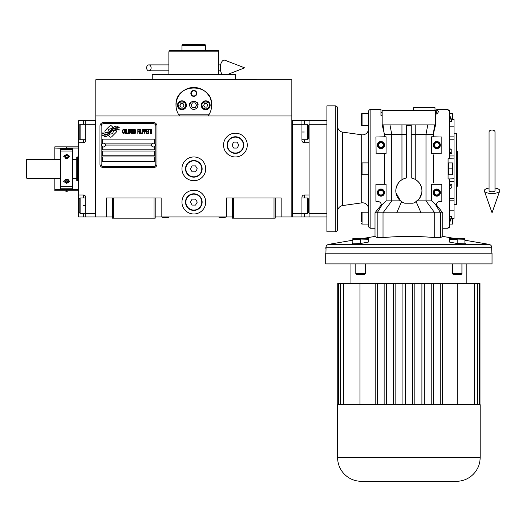 <?xml version="1.0" encoding="UTF-8"?>
<svg xmlns="http://www.w3.org/2000/svg" width="526" height="526" viewBox="0 0 526 526"><rect width="100%" height="100%" fill="white"/><g stroke="black" fill="none" stroke-linecap="round" stroke-linejoin="round"><path stroke-width="0.79" d="M275.21 216.962L291.845 216.962L291.845 79.735L95.804 79.735L95.804 115.97L291.845 115.97M232.439 216.962L155.209 216.962M112.439 216.962L95.804 216.962L95.804 115.97M205.705 202.109A11.881 11.881 0 0 0 193.824 190.228A11.881 11.881 0 0 0 181.943 202.109A11.881 11.881 0 0 0 193.824 213.99A11.881 11.881 0 0 0 205.705 202.109M205.705 168.839A11.881 11.881 0 0 0 193.824 156.958A11.881 11.881 0 0 0 181.943 168.839A11.881 11.881 0 0 0 193.824 180.72A11.881 11.881 0 0 0 205.705 168.839M247.292 145.077A11.881 11.881 0 0 0 235.411 133.196A11.881 11.881 0 0 0 223.53 145.077A11.881 11.881 0 0 0 235.411 156.958A11.881 11.881 0 0 0 247.292 145.077M226.496 216.962L226.496 197.954L232.439 197.954L232.439 218.152L275.21 218.152L275.21 197.954L281.154 197.954L281.154 216.962M106.495 216.962L106.495 197.954L112.439 197.954L112.439 218.152L155.209 218.152L155.209 197.954L161.153 197.954L161.153 216.962M232.439 197.954L275.21 197.954M112.439 197.954L155.209 197.954M274.02 218.152L274.02 197.954M233.623 218.152L233.623 197.954M154.019 218.152L154.019 197.954M113.629 218.152L113.629 197.954M116.41 131.421A1.486 1.486 0 0 0 115.976 130.376L115.845 130.238A6.891 6.891 0 0 0 113.208 130.882A2.61 2.61 0 0 1 110.085 133.966A10.342 10.342 0 0 1 108.507 135.636L109.612 136.74A1.486 1.486 0 0 0 111.709 136.74L115.976 132.473A1.486 1.486 0 0 0 116.41 131.421M151.527 145.077A1.9 1.9 0 0 0 153.428 146.978A1.9 1.9 0 0 0 155.328 145.077A1.9 1.9 0 0 0 153.428 143.177A1.9 1.9 0 0 0 151.527 145.077L105.43 145.077A1.9 1.9 0 0 1 103.53 146.978A1.9 1.9 0 0 1 101.63 145.077A1.9 1.9 0 0 1 103.53 143.177A1.9 1.9 0 0 1 105.43 145.077M102.34 161.712L154.618 161.712L154.618 156.958L102.34 156.958L102.34 161.712M105.009 143.894L151.942 143.894M155.808 126.069A2.374 2.374 0 0 0 153.428 123.695L103.53 123.695A2.374 2.374 0 0 0 101.15 126.069L101.15 164.092A2.374 2.374 0 0 0 103.53 166.466L153.428 166.466A2.374 2.374 0 0 0 155.808 164.092L155.808 126.069M102.34 151.021L102.34 155.775L154.618 155.775L154.618 151.021L102.34 151.021M102.34 146.563L102.34 149.831L154.618 149.831L154.618 146.563M154.618 143.598L154.618 139.14L102.34 139.14L102.34 143.598M117.429 129.028L116.923 128.193A10.908 10.908 0 0 0 114.379 128.646A5.694 5.694 0 0 0 111.584 130.54A212.78 212.78 0 0 1 110.112 132.348A8.962 8.962 0 0 1 108.047 134.189A5.885 5.885 0 0 1 104.674 135.123A42.264 42.264 0 0 1 101.978 134.958L102.504 135.826L103.905 135.918L104.385 136.727A6.845 6.845 0 0 0 107.495 135.846A6.483 6.483 0 0 0 109.881 133.505A9.041 9.041 0 0 1 111.867 131.191A6.121 6.121 0 0 1 115.911 129.784A70.392 70.392 0 0 1 119.343 129.942L118.85 129.126L117.429 129.028M117.429 126.904L116.95 126.109A6.45 6.45 0 0 0 113.254 127.397A7.837 7.837 0 0 0 111.413 129.357A17.167 17.167 0 0 1 110.289 130.862A5.576 5.576 0 0 1 107.777 132.578A9.376 9.376 0 0 1 104.753 133.065A23.861 23.861 0 0 1 101.978 132.887L102.465 133.696L103.898 133.795L104.352 134.551A7.048 7.048 0 0 0 110.467 131.401A9.041 9.041 0 0 1 112.518 129.166A6.831 6.831 0 0 1 116.036 127.765A14.833 14.833 0 0 1 119.336 127.811L118.85 127.003L117.429 126.904M112.807 127.2L111.703 126.095A1.486 1.486 0 0 0 109.605 126.095L105.331 130.369A1.486 1.486 0 0 0 105.331 132.467L105.47 132.605A6.884 6.884 0 0 0 108.1 131.96A2.61 2.61 0 0 1 111.229 128.87A10.362 10.362 0 0 1 112.807 127.2M124.051 132.874L124.09 132.434L123.531 132.966L122.814 132.434L122.893 130.132L123.531 129.869L124.09 130.402L123.893 129.6L123.176 129.337L122.578 130.31L122.657 132.874L123.176 133.499L124.051 132.874M125.366 129.337L124.688 129.6L124.412 130.75L124.531 132.874L125.05 133.499L125.727 133.229L126.003 132.079L125.885 129.955L125.366 129.337M126.562 129.337L126.325 133.499L127.759 133.499L127.759 132.966L126.562 132.966L126.562 129.337M129.034 129.337L128.357 129.6L128.074 130.75L128.114 132.519L128.712 133.499L129.389 133.229L129.672 132.079L129.554 129.955L129.034 129.337M131.106 133.499L131.664 130.224L131.901 133.499L131.901 129.337L131.546 129.337L130.948 133.052L130.349 129.337L129.988 129.337L129.988 133.499L130.231 130.224L131.106 133.499M133.538 131.461L133.538 129.692L132.223 129.337L132.223 133.499L133.374 133.407L133.538 131.461M134.972 129.337L134.294 129.6L134.012 130.75L134.051 132.519L134.649 133.499L135.327 133.229L135.609 132.079L135.491 129.955L134.972 129.337M137.838 133.499L138.082 131.546L139.114 131.546L139.114 131.02L138.082 131.02L138.082 129.869L139.272 129.869L139.272 129.337L137.838 129.337L137.838 133.499M139.594 133.499L139.831 129.337L139.594 133.499M140.389 129.337L140.153 133.499L141.586 133.499L141.586 132.966L140.389 132.966L140.389 129.337M141.908 133.499L142.145 129.337L141.908 133.499M143.94 130.665L143.618 129.429L142.461 129.337L142.461 133.499L142.704 131.638L143.618 131.546L143.94 130.665M145.728 130.665L145.413 129.429L144.256 129.337L144.256 133.499L144.492 131.638L145.413 131.546L145.728 130.665M147.484 133.499L147.484 132.966L146.287 132.966L146.287 131.546L147.326 131.546L147.326 131.02L146.287 131.02L146.287 129.869L147.484 129.869L147.484 129.337L146.05 129.337L146.05 133.499L147.484 133.499M149.318 129.777L149.318 129.337L147.806 129.337L147.806 129.777L148.444 129.777L148.444 133.499L148.68 129.777L149.318 129.777M151.153 129.777L151.153 129.337L149.634 129.337L149.634 129.777L150.272 129.777L150.272 133.499L150.515 129.777L151.153 129.777M151.468 133.499L151.712 129.337L151.468 133.499M124.886 129.955L125.727 130.402L125.366 132.966L124.688 132.434L124.886 129.955M128.554 129.955L129.389 130.402L129.034 132.966L128.357 132.434L128.554 129.955M132.46 131.106L132.46 129.869L133.216 129.869L133.334 131.02L132.46 131.106M133.42 131.901L133.334 132.874L132.46 132.966L132.46 131.638L133.42 131.901M134.492 129.955L135.327 130.402L134.972 132.966L134.294 132.434L134.492 129.955M143.578 131.02L142.704 131.106L142.704 129.777L143.578 129.869L143.578 131.02M145.373 131.02L144.492 131.106L144.492 129.777L145.373 129.869L145.373 131.02M103.53 167.656A3.564 3.564 0 0 1 99.966 164.092L99.966 126.069A3.564 3.564 0 0 1 103.53 122.505L153.428 122.505A3.564 3.564 0 0 1 156.991 126.069L156.991 164.092A3.564 3.564 0 0 1 153.428 167.656L103.53 167.656M201.425 89.157L200.222 88.644A17.825 17.825 0 0 0 199.117 88.256A17.825 17.825 0 0 1 202.819 89.893M198.249 88.013A17.825 17.825 0 0 0 193.824 87.454A17.825 17.825 0 0 1 198.249 88.013M193.785 87.454A17.825 17.825 0 0 0 189.373 88.02A17.825 17.825 0 0 1 193.785 87.454M184.797 89.913A17.825 17.825 0 0 1 188.499 88.269A17.825 17.825 0 0 0 187.427 88.644L184.817 89.9M184.074 90.36L182.792 91.281M180.392 93.569L179.142 95.173M177.63 97.843L176.808 99.979M176.203 102.603L176 105.279C174.888 82.286 212.76 82.286 211.649 105.279L211.445 102.603M179.57 115.97C177.223 112.794 176.039 109.23 176 105.279L176.131 107.436M211.518 107.436L211.643 105.279C211.61 109.23 210.426 112.794 208.079 115.97M256.201 79.735L256.201 79.137L131.447 79.137L131.447 79.735M235.411 79.137L235.411 74.39L152.238 74.39L152.238 79.137M176.769 110.447A17.825 17.825 0 0 1 176.295 102.077M176.328 101.893A17.825 17.825 0 0 1 177.643 97.803M178.084 96.922A17.825 17.825 0 0 1 180.497 93.45M180.753 93.161A17.825 17.825 0 0 1 184.238 90.255M203.391 90.242A17.825 17.825 0 0 1 206.882 93.155M207.126 93.418A17.825 17.825 0 0 1 209.558 96.902M209.992 97.783A17.825 17.825 0 0 1 211.314 101.84M211.353 102.044A17.825 17.825 0 0 1 210.88 110.44M197.861 105.279A4.037 4.037 0 0 0 193.824 101.235A4.037 4.037 0 0 0 189.787 105.279A4.037 4.037 0 0 0 193.824 109.316A4.037 4.037 0 0 0 197.861 105.279M201.248 105.279A4.458 4.458 0 0 0 205.705 109.73A4.458 4.458 0 0 0 210.163 105.279A4.458 4.458 0 0 0 205.705 100.821A4.458 4.458 0 0 0 201.248 105.279M177.486 105.279A4.458 4.458 0 0 0 181.943 109.73A4.458 4.458 0 0 0 186.401 105.279A4.458 4.458 0 0 0 181.943 100.821A4.458 4.458 0 0 0 177.486 105.279M190.853 93.398A2.972 2.972 0 0 1 193.824 90.426A2.972 2.972 0 0 1 196.796 93.398A2.972 2.972 0 0 1 193.824 96.37A2.972 2.972 0 0 1 190.853 93.398M209.256 114.188L178.393 114.188M193.824 109.434C196.329 109.171 197.717 107.784 197.98 105.279C199.459 100.341 188.19 100.341 189.669 105.279C189.932 107.784 191.319 109.171 193.824 109.434M191.083 105.279L192.45 107.652L195.199 107.652L196.566 105.279L195.199 102.899L192.45 102.899L191.083 105.279M181.943 108.961C184.166 108.724 185.395 107.501 185.625 105.279C186.934 100.907 176.953 100.907 178.261 105.279C178.492 107.501 179.721 108.724 181.943 108.961M181.943 109.434A4.155 4.155 180 0 0 186.099 105.279A4.155 4.155 -0 0 0 181.943 101.117A4.155 4.155 -0 0 0 177.781 105.279A4.155 4.155 180 0 0 181.943 109.434M180.911 103.497L179.885 105.279L180.911 107.061L182.969 107.061L184.001 105.279L182.969 103.497L180.911 103.497M205.705 108.961C207.928 108.724 209.157 107.501 209.387 105.279C210.696 100.907 200.715 100.907 202.023 105.279C202.254 107.501 203.483 108.724 205.705 108.961M205.705 109.434A4.155 4.155 180 0 0 209.861 105.279A4.155 4.155 -0 0 0 205.705 101.117A4.155 4.155 -0 0 0 201.55 105.279A4.155 4.155 180 0 0 205.705 109.434M204.673 103.497L203.647 105.279L204.673 107.061L206.731 107.061L207.763 105.279L206.731 103.497L204.673 103.497M191.286 93.398A2.538 2.538 0 0 1 193.824 90.86A2.538 2.538 0 0 1 196.362 93.398A2.538 2.538 0 0 1 193.824 95.936A2.538 2.538 0 0 1 191.286 93.398M183.725 44.684L182.739 44.684M205.705 45.275L205.114 44.684L182.535 44.684L181.943 45.275L205.705 45.275L205.705 50.627L215.805 50.627L209.861 50.627M190.853 50.627L170.043 50.627M218.777 51.811L218.343 50.627L169.306 50.627L168.872 51.811L218.777 51.811L218.777 74.39M168.872 74.39L168.872 51.811M218.343 50.627L215.805 50.627M203.332 45.275L184.317 45.275M171.844 50.627L177.781 50.627M196.796 50.627L205.705 50.627M181.943 50.627L181.943 45.275M218.763 216.962L219.105 217.554L225.135 217.554L225.476 216.962M162.172 216.962L162.514 217.554L168.544 217.554L168.885 216.962M301.944 120.724L309.071 120.724L309.071 216.962L292.436 216.962L292.436 120.724L301.944 120.724L301.944 124.287L292.436 124.287L292.436 213.398L301.944 213.398L301.944 197.355A2.374 2.374 0 0 1 304.317 194.982L309.071 194.982L309.071 142.704L304.317 142.704A2.374 2.374 0 0 1 301.944 140.33L301.944 124.287L307.526 124.287L307.526 139.732L301.944 139.732M309.071 205.673L308.479 205.673L308.479 212.445L308.479 198.9L307.526 197.954L307.526 213.398L301.944 213.398L301.944 216.962M292.436 216.962L291.845 216.962L291.845 120.724L292.436 120.724M307.526 124.287L308.479 125.241L308.479 138.785L308.479 132.013L309.071 132.013M78.578 142.704L78.578 132.013L79.17 132.013L79.17 125.241L79.17 138.785L80.123 139.732L80.123 124.287L85.705 124.287L85.705 140.33A2.374 2.374 0 0 1 83.332 142.704L78.578 142.704L78.578 194.982L83.332 194.982A2.374 2.374 0 0 1 85.705 197.355L85.705 216.962L95.213 216.962L95.213 120.724L85.705 120.724L85.705 124.287L95.213 124.287L95.213 213.398L80.123 213.398L80.123 197.954L85.705 197.954M78.578 132.013L78.578 120.724L85.705 120.724M85.705 216.962L83.332 216.962L83.332 213.398M78.578 194.982L78.578 216.962L83.332 216.962M95.213 216.962L95.804 216.962L95.804 120.724L95.213 120.724M80.123 213.398L79.17 212.445L79.17 198.9L79.17 205.673L78.578 205.673M77.388 156.958L76.796 157.175L76.796 180.51L77.388 180.72L77.388 156.958L78.578 156.958M76.796 159.339L72.634 159.339M76.796 178.347L72.634 178.347M309.071 213.398L326.896 213.398L326.896 124.287L309.071 124.287M309.071 120.724L326.896 120.724L326.896 216.962L309.071 216.962M243.722 145.077A8.317 8.317 0 0 1 235.411 153.395A8.317 8.317 0 0 1 227.094 145.077A8.317 8.317 0 0 1 235.411 136.76A8.317 8.317 0 0 1 243.722 145.077M243.367 145.077A7.962 7.962 0 0 1 235.411 153.04A7.962 7.962 0 0 1 227.449 145.077A7.962 7.962 0 0 1 235.411 137.122A7.962 7.962 0 0 1 243.367 145.077M238.837 145.077L237.121 142.112L233.695 142.112L231.979 145.077L233.695 148.049L237.121 148.049L238.837 145.077M202.142 168.839A8.317 8.317 0 0 1 193.824 177.157A8.317 8.317 0 0 1 185.507 168.839A8.317 8.317 0 0 1 193.824 160.522A8.317 8.317 0 0 1 202.142 168.839M201.787 168.839A7.962 7.962 0 0 1 193.824 176.802A7.962 7.962 0 0 1 185.862 168.839A7.962 7.962 0 0 1 193.824 160.884A7.962 7.962 0 0 1 201.787 168.839M197.257 168.839L195.54 165.874L192.108 165.874L190.392 168.839L192.108 171.811L195.54 171.811L197.257 168.839M202.142 202.109A8.317 8.317 0 0 1 193.824 210.426A8.317 8.317 0 0 1 185.507 202.109A8.317 8.317 0 0 1 193.824 193.792A8.317 8.317 0 0 1 202.142 202.109M201.787 202.109A7.962 7.962 0 0 1 193.824 210.071A7.962 7.962 0 0 1 185.862 202.109A7.962 7.962 0 0 1 193.824 194.147A7.962 7.962 0 0 1 201.787 202.109M197.257 202.109L195.54 199.137L192.108 199.137L190.392 202.109L192.108 205.081L195.54 205.081L197.257 202.109M492.04 130.054A2.972 1.848 0 0 1 495.012 131.901L495.012 190.662A2.972 1.091 0 0 1 492.04 191.753A2.972 1.091 0 0 1 489.068 190.662L489.068 131.901A2.972 1.848 0 0 1 492.04 130.054M489.068 188.045A7.726 2.834 0 0 0 484.38 191.023A7.726 2.834 0 0 0 492.04 193.502A7.726 2.834 0 0 0 499.7 191.023A7.726 2.834 0 0 0 495.012 188.045M146.629 67.854A2.972 2.249 -90 0 0 148.878 70.819A2.972 2.249 -90 0 0 151.12 67.854A2.972 2.249 -90 0 0 148.878 64.882A2.972 2.249 -90 0 0 146.629 67.854M222.163 74.39A7.726 3.958 -90 0 1 220.309 67.854A7.726 3.958 -90 0 1 225.036 60.273L244.675 67.854L227.738 74.39M60.753 178.347L26.892 178.347L26.3 177.755L26.3 159.93L26.892 159.339L60.753 159.339M26.892 178.347L26.892 159.339M361.71 174.691L361.71 202.878A5.944 5.944 0 0 1 368.476 208.763M368.476 128.923A5.944 5.944 0 0 1 361.71 134.801L342.702 132.131A5.944 5.944 0 0 1 337.587 126.253M362.059 125.477L368.476 125.477L368.476 113.596L362.059 113.596A0.71 0.71 0 0 0 361.349 114.306L361.349 124.761A0.71 0.71 0 0 0 362.059 125.477L362.059 113.596M375.012 228.245L370.856 228.245A2.374 2.374 0 0 1 368.476 225.871L368.476 111.814A2.374 2.374 0 0 1 370.856 109.434L380.955 109.434L380.955 115.496L380.955 112.406L382.139 112.406M378.851 201.649L378.279 201.517A3.564 3.564 0 0 1 381.311 205.041L381.304 204.844M376.143 201.517L378.279 201.517M375.906 184.527L375.906 201.28M384.499 184.291L384.499 153.395M375.906 153.158L386.071 153.395L386.071 136.76L375.906 137.003L376.143 153.395M383.98 132.296L384.499 134.386L406.499 134.386L406.499 125.53L411.247 125.53L411.247 177.972A13.071 13.071 0 0 1 421.944 190.82L421.773 192.937M382.139 115.496L380.955 115.496M362.309 238.587L353.156 238.587L367.976 238.587L353.156 238.587L362.309 238.587L375.012 236.398L375.012 212.8L377.188 212.8L377.188 237.607L375.551 236.72M384.204 133.196L382.146 124.879L435.6 124.879L435.607 110.624L382.139 110.624L382.178 124.872M415.79 124.879L415.777 134.386L411.247 134.386L411.247 124.866M401.956 124.879L401.969 179.721M406.499 125.53L406.499 177.972A13.071 13.071 0 0 0 404.704 203.207L413.041 203.207A13.071 13.071 0 0 0 421.944 190.82L421.931 190.215M421.76 193.016L419.511 198.414M419.307 198.69L415.119 202.3M416.066 179.912L418.052 181.523M418.249 181.713L420.031 184.015M420.116 184.166L421.306 186.802M421.431 187.21L421.898 189.781M427.776 124.879L426.001 134.386L415.777 134.386L415.777 179.721M389.97 124.879L391.745 134.386L391.745 200.866L383.027 212.8L442.55 212.8M400.707 180.622L399.609 181.608M399.556 181.654L398.701 182.621M398.544 182.811L396.466 186.723M396.426 186.842L395.854 189.682M395.94 192.694L400.51 200.866L386.071 200.866L382.323 204.417L377.188 212.8L383.027 212.8L383.027 237.607C400.26 236.016 417.486 236.016 434.719 237.607L440.558 237.607L440.558 212.8L435.423 204.417L431.675 200.866L426.001 200.866L434.719 212.8L434.719 237.607M402.706 202.346L400.51 200.866M401.608 201.688L396.722 212.8M416.138 201.688L421.024 212.8M434.693 124.879L433.246 134.386L426.001 134.386L426.001 200.866L417.236 200.866M383.053 124.879L384.499 136.76M433.246 134.386L433.246 136.76L433.615 132.914M435.607 114.569L437.737 112.998L438.579 111.479L436.797 110.052L436.797 109.434L448.08 109.434L448.08 110.302L448.08 109.434M441.84 137.003L431.675 136.76L431.675 153.395L441.84 153.158L441.84 137.003M433.246 154.795L433.246 182.89M441.603 184.291L431.675 184.291L431.675 200.866M441.84 201.28L441.84 184.527M441.603 201.517L439.263 201.55M436.442 204.838L436.547 205.922A3.564 3.564 0 0 1 439.466 201.517M448.08 228.245L448.08 227.383L448.08 228.245L442.734 228.245M448.08 227.383L449.27 227.383L449.27 178.939L448.08 178.939L448.08 158.74L454.023 158.898L454.023 210.834L449.27 210.834M448.08 110.302L449.27 110.302L449.27 158.74M435.607 112.998L437.737 112.998M380.955 112.406L380.955 109.434M382.323 204.417L381.199 205.922A3.564 3.564 0 0 0 381.311 205.041M376.143 184.291L386.071 184.291L386.071 200.866M436.797 112.406L436.797 110.052L436.797 112.406L435.607 112.406M436.547 205.922L435.423 204.417M455.437 238.587L464.589 238.587L449.769 238.587L464.589 238.587L455.437 238.587L442.734 236.398L440.558 237.607M454.023 178.787L449.27 178.939M377.188 237.607L383.027 237.607M464.905 242.775L465.201 243.873L457.179 243.505L449.158 242.019L449.46 240.809M368.285 240.809L368.588 242.019L360.566 243.505L352.545 243.873L352.841 242.775M464.905 240.211L488.943 244.347L328.809 244.347A3.564 3.564 0 0 0 325.85 247.766L325.831 248.443M352.841 240.211L328.809 244.347M465.201 243.873L465.201 243.347M451.472 218.277L454.023 218.356L454.023 210.834M449.27 216.377L451.795 216.377L449.27 221.979M449.27 223.169L451.795 217.567L451.795 216.377M449.27 184.205L451.795 184.205L449.27 186.191M449.27 189.551L451.795 187.565L451.795 184.205M448.08 162.902L452.314 162.929M448.08 174.783L448.435 174.783L448.435 162.902M451.472 119.402L454.023 119.33L454.023 158.898M449.27 151.495L451.795 153.48L451.795 150.12L449.27 148.135M451.795 153.48L449.27 153.48M449.27 115.707L451.795 121.309L451.795 120.119L449.27 114.517M451.795 121.309L449.27 121.309M449.158 242.019L449.158 241.395M352.545 243.347L352.545 242.834M368.588 242.019L368.588 241.401M325.85 247.766L491.902 247.766A3.564 3.564 0 0 0 488.943 244.347M368.476 212.208L362.059 212.208A0.71 0.71 0 0 0 361.349 212.918L361.349 218.152M368.476 224.089L362.059 224.089L362.059 212.208M368.476 162.902L362.059 162.902A0.71 0.71 0 0 0 361.349 163.612L361.349 174.067A0.71 0.71 0 0 0 362.059 174.783L362.059 162.902M368.476 174.783L362.059 174.783M491.902 247.766L491.83 253.197L325.916 253.197L326.041 248.443L325.916 253.197M433.825 192.601A2.972 2.972 0 0 1 436.797 189.636A2.972 2.972 0 0 1 439.762 192.601A2.972 2.972 0 0 1 436.797 195.573A2.972 2.972 0 0 1 433.825 192.601M433.825 145.077A2.972 2.972 0 0 1 436.797 142.112A2.972 2.972 0 0 1 439.762 145.077A2.972 2.972 0 0 1 436.797 148.049A2.972 2.972 0 0 1 433.825 145.077M491.83 253.197L491.705 248.443M377.984 192.601A2.972 2.972 0 0 1 380.955 189.636A2.972 2.972 0 0 1 383.921 192.601A2.972 2.972 0 0 1 380.955 195.573A2.972 2.972 0 0 1 377.984 192.601M377.984 145.077A2.972 2.972 0 0 1 380.955 142.112A2.972 2.972 0 0 1 383.921 145.077A2.972 2.972 0 0 1 380.955 148.049A2.972 2.972 0 0 1 377.984 145.077M361.349 221.571L361.349 212.918M361.349 223.379A0.71 0.71 0 0 0 362.059 224.089M361.71 202.878L342.702 205.548L342.702 132.131M452.676 219.25L452.774 220.105M452.728 222.63L452.301 224.089L452.801 224.089L452.301 224.089L452.301 218.152M449.27 224.089L452.301 224.089M454.023 133.196L456.397 133.196L456.397 204.482L454.023 204.482M452.472 163.251L452.774 164.848M452.801 165.874L452.774 166.893M452.728 167.386L452.301 168.839L452.301 162.902M452.676 169.944L452.774 170.799M452.728 173.324L452.301 174.783L452.801 174.783L452.301 174.783L452.301 168.839L448.435 168.839M448.435 174.783L452.301 174.783M452.801 113.596L452.301 113.596L452.801 113.596A1.782 1.782 0 0 1 452.833 113.833L452.833 119.33L452.833 113.833M449.27 113.596L452.301 113.596L452.301 119.534M435.009 107.652L434.417 107.061L414.218 107.061L413.627 107.652L435.009 107.652L435.009 110.624M413.627 107.652L413.627 110.624M361.349 122.505L361.349 122.959M361.349 171.811L361.349 172.265M361.349 168.859L361.349 165.42M337.587 211.432A5.944 5.944 0 0 1 342.702 205.548M452.833 223.852L452.833 218.356L452.833 223.852A1.782 1.782 0 0 1 452.801 224.089M452.833 163.139L452.833 174.54L452.833 163.139A1.782 1.782 0 0 0 452.801 162.902M337.587 115.674L337.587 123.4M326.896 120.724L326.896 105.871L335.207 105.871A2.374 2.374 0 0 1 337.587 108.251L337.587 229.435A2.374 2.374 0 0 1 335.207 231.815L326.896 231.815L326.896 216.962M449.46 242.072L449.46 238.626L449.46 239.277L457.186 239.277L457.179 243.505M450.381 238.903L450.894 238.784M451.354 238.719L451.998 238.659M455.286 238.719L455.746 238.784M456.693 239.047L464.905 239.277L464.905 238.626L464.905 239.277L464.905 238.626L464.905 239.277L464.419 239.047M458.107 238.903L458.613 238.784L458.107 238.903M459.073 238.719L459.717 238.659L459.073 238.719M463.005 238.719L463.465 238.784L463.005 238.719M464.905 243.854L464.905 239.277L464.451 239.06M352.841 243.854L352.841 238.626L352.841 239.277L352.841 238.626L352.841 239.277L360.566 239.277L360.566 243.505M353.768 238.903L354.281 238.784L353.768 238.903M354.741 238.719L355.385 238.659L354.741 238.719M358.673 238.719L359.133 238.784L358.673 238.719M360.113 239.06L368.285 239.277L368.285 238.626L368.285 239.277L367.799 239.047M361.493 238.903L362 238.784M362.46 238.719L363.104 238.659M366.392 238.719L366.852 238.784M368.285 242.072L368.285 239.277M365.32 273.671L355.813 273.671L356.727 274.585L364.406 274.585L365.32 273.671L365.32 263.894M355.813 273.671L355.813 263.894M461.933 273.671L452.426 273.671L453.34 274.585L461.019 274.585L461.933 273.671L461.933 263.894M452.426 273.671L452.426 263.894M456.397 151.021A1.19 1.19 0 0 1 457.587 152.211L457.587 185.474A1.19 1.19 0 0 1 456.397 186.664M405.309 404.685L405.309 283.494L412.437 283.494L412.437 404.685M325.706 253.197L492.04 253.197L492.04 263.894L325.706 263.894L325.706 253.197M480.001 404.685L480.001 283.494L479.37 283.494L479.37 404.685L480.159 404.685L480.159 457.554L337.587 457.554C337.685 464.077 340 469.679 344.543 474.353C349.225 478.903 354.826 481.218 361.349 481.316L408.873 481.316L361.349 481.316M479.37 404.685L337.587 404.685L337.587 457.554M408.873 481.316L456.397 481.316L408.873 481.316M479.37 283.494L477.483 283.494L477.483 404.685M477.483 283.494L474.373 283.494L474.373 404.685M474.373 283.494L457.798 283.494L457.798 404.685M442.576 404.685L442.576 283.494L457.798 283.494M442.576 283.494L440.196 283.494L440.196 404.685M433.602 404.685L433.602 283.494L440.196 283.494M433.602 283.494L431.221 283.494L431.221 404.685M424.291 404.685L424.291 283.494L431.221 283.494M424.291 283.494L421.911 283.494L421.911 404.685M414.817 404.685L414.817 283.494L421.911 283.494M414.817 283.494L412.437 283.494M405.309 283.494L402.936 283.494L402.936 404.685M395.835 404.685L395.835 283.494L402.936 283.494M395.835 283.494L393.455 283.494L393.455 404.685M386.525 404.685L386.525 283.494L393.455 283.494M386.525 283.494L384.144 283.494L384.144 404.685M377.55 404.685L377.55 283.494L384.144 283.494M377.55 283.494L375.17 283.494L375.17 404.685M375.17 283.494L359.948 283.494L359.948 404.685M359.948 283.494L343.373 283.494L343.373 404.685M343.373 283.494L340.263 283.494L340.263 404.685M340.263 283.494L338.382 283.494L338.382 404.685M338.382 283.494L337.745 283.494L337.745 404.685M66.697 179.169L63.725 181.444L66.697 183.37L69.669 181.444L66.697 179.169M66.697 154.315L63.725 156.242L66.697 158.517L69.669 156.242L66.697 154.315M60.753 186.664L60.753 151.021L72.634 151.021L72.634 188.091L60.753 188.091L60.753 186.664L72.634 186.664M60.753 188.985L72.634 188.985L72.634 189.334L60.753 189.334L60.753 188.091M60.753 151.021L60.753 148.352L72.634 148.352L72.634 151.021M72.634 188.985L72.634 188.091M63.784 181.023A2.972 2.097 180 0 0 64.369 181.911A2.972 2.097 180 0 0 67.387 182.647A2.972 2.097 180 0 0 69.61 181.023M66.361 179.182L64.783 180.07L65.086 181.509L66.999 182.042L68.61 181.135L68.308 179.701L66.434 179.175M66.999 182.042L66.999 180.365L68.222 179.675M65.171 179.853L66.999 180.365M65.086 181.509L65.086 179.899M69.61 156.663A2.972 2.097 0 0 0 68.498 155.413A2.972 2.097 0 0 0 64.336 155.808A2.972 2.097 0 0 0 63.784 156.663M67.946 155.926L65.901 155.735L64.652 156.893L65.448 158.234L67.486 158.425L68.735 157.267L67.946 155.926L67.946 157.603L65.901 157.419L65.296 157.978M65.901 155.735L65.901 157.419M60.405 159.339L60.753 158.74M60.753 178.939L60.405 178.347M66.46 148.352L54.816 148.049L54.816 159.339M54.816 148.049L54.816 146.859L66.46 146.859L66.46 148.049M66.46 189.636L66.46 190.82L54.816 190.82L54.816 189.636L66.46 189.334M54.816 178.347L54.816 189.636M78.578 190.82L66.933 190.82L66.933 189.334M66.933 148.352L66.933 146.859L78.578 146.859M304.317 194.982L304.317 197.954M304.317 213.398L304.317 216.962M304.317 120.724L304.317 124.287M304.317 139.732L304.317 142.704M301.944 132.013L304.317 132.013M83.332 124.287L83.332 120.724M85.705 205.673L83.332 205.673M83.332 197.954L83.332 194.982M83.332 142.704L83.332 139.732M370.856 228.245L370.856 109.434M433.227 192.601A3.564 3.564 0 0 1 436.797 189.038A3.564 3.564 0 0 1 440.361 192.601A3.564 3.564 0 0 1 436.797 196.172A3.564 3.564 0 0 1 433.227 192.601M433.227 145.077A3.564 3.564 0 0 1 436.797 141.514A3.564 3.564 0 0 1 440.361 145.077A3.564 3.564 0 0 1 436.797 148.641A3.564 3.564 0 0 1 433.227 145.077M377.385 192.601A3.564 3.564 0 0 1 380.955 189.038A3.564 3.564 0 0 1 384.519 192.601A3.564 3.564 0 0 1 380.955 196.172A3.564 3.564 0 0 1 377.385 192.601M377.385 145.077A3.564 3.564 0 0 1 380.955 141.514A3.564 3.564 0 0 1 384.519 145.077A3.564 3.564 0 0 1 380.955 148.641A3.564 3.564 0 0 1 377.385 145.077M449.27 200.814L454.023 200.814M449.27 198.473L454.023 198.473M449.27 181.726L454.023 181.726M449.27 155.959L454.023 155.959M449.27 139.212L454.023 139.212M449.27 136.865L454.023 136.865M361.71 134.801L361.71 162.994M439.171 192.601A2.374 2.374 0 0 0 436.797 190.228A2.374 2.374 0 0 0 434.417 192.601A2.374 2.374 0 0 0 436.797 194.982A2.374 2.374 0 0 0 439.171 192.601M439.171 145.077A2.374 2.374 0 0 0 436.797 142.704A2.374 2.374 0 0 0 434.417 145.077A2.374 2.374 0 0 0 436.797 147.458A2.374 2.374 0 0 0 439.171 145.077M383.329 192.601A2.374 2.374 0 0 0 380.955 190.228A2.374 2.374 0 0 0 378.575 192.601A2.374 2.374 0 0 0 380.955 194.982A2.374 2.374 0 0 0 383.329 192.601M383.329 145.077A2.374 2.374 0 0 0 380.955 142.704A2.374 2.374 0 0 0 378.575 145.077A2.374 2.374 0 0 0 380.955 147.458A2.374 2.374 0 0 0 383.329 145.077M335.207 105.871L335.207 231.815M60.753 148.694L72.634 148.694M72.634 149.594L60.753 149.594M66.933 189.636L78.578 189.636M78.578 148.049L66.933 148.049M301.944 197.954L307.526 197.954M308.479 212.445L307.526 213.398M308.479 138.785L307.526 139.732M79.17 198.9L80.123 197.954M85.705 139.732L80.123 139.732M79.17 125.241L80.123 124.287M77.388 180.72L78.578 180.72M499.7 191.023L492.04 212.76L484.38 191.023M148.878 70.819L168.872 70.819M218.777 70.819L220.618 70.819M148.878 64.882L168.872 64.882M218.777 64.882L220.618 64.882M435.6 124.879L433.542 133.196M375.012 212.806L381.679 204.417M442.734 236.398L442.734 212.806L436.067 204.417M454.023 218.356L451.44 218.356M454.023 126.845L449.27 126.845M454.023 119.33L451.44 119.33M350.954 263.894L350.954 283.494M466.792 263.894L466.792 283.494M480.159 457.554C480.067 464.077 477.746 469.679 473.203 474.353C468.521 478.903 462.919 481.218 456.397 481.316M67.762 190.82L66.578 191.911L65.395 190.82"/></g></svg>
